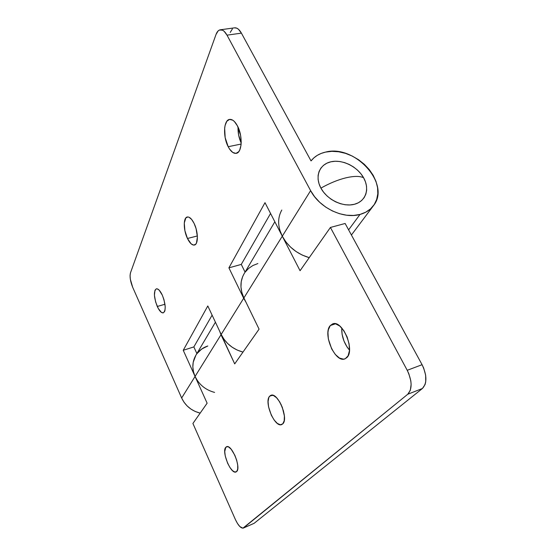 <?xml version="1.0" encoding="UTF-8"?>
<svg xmlns="http://www.w3.org/2000/svg" width="556" height="556" viewBox="0 0 556 556"><rect width="100%" height="100%" fill="white"/><g stroke="black" fill="none" stroke-linecap="round" stroke-linejoin="round"><path stroke-width="0.83" d="M320.909 188.123C327.088 199.729 343.01 207.374 354.394 204.288C365.876 201.376 369.969 188.852 363.575 177.711C359.669 175.953 353.769 175.995 345.881 177.837C337.881 179.817 329.555 183.244 320.909 188.123C329.555 183.244 337.881 179.817 345.881 177.837C353.769 175.995 359.669 175.953 363.575 177.711C357.341 166.536 342.225 159.141 330.883 161.803C319.45 164.291 314.564 176.565 320.909 188.123L323.62 192.237L327.081 195.997L331.14 199.25L335.65 201.856L340.425 203.718L345.269 204.768L349.988 204.955L354.394 204.288L358.321 202.794L361.615 200.542L364.159 197.623L365.855 194.155L366.647 190.277L366.522 186.142L365.48 181.902L363.575 177.711L360.879 173.736L357.494 170.115L353.553 166.981L349.189 164.444L344.574 162.602L339.869 161.525L335.247 161.254L330.883 161.803L326.942 163.158L323.571 165.278L320.909 168.079L319.068 171.477L318.115 175.328L318.108 179.498L319.054 183.821L320.909 188.123M228.196 146.714C222.859 136.908 223.547 120.103 229.524 119.415C232.255 119.067 234.896 121.222 237.44 125.885L234.375 121.5L232.721 120.159L229.517 119.415L226.841 121.271L225.09 125.399L224.645 128.116L225.166 137.631L228.196 146.714L229.607 149.126L232.755 152.448L235.939 153.386L238.67 151.753L239.733 150.023L241.033 145.033L241.207 141.961L240.581 135.275L237.44 125.885C242.937 135.859 242.082 152.726 236.265 153.331C233.437 153.706 230.747 151.503 228.196 146.714L241.123 144.046L228.196 146.714M238.037 127.095C237.85 132.682 238.899 138.006 241.186 143.059L238.607 134.934L238.037 127.095M187.455 238.482C183.355 230.219 183.153 217.653 187.24 217.007C189.492 216.68 191.785 218.835 194.127 223.456L191.653 219.446L189.068 217.25L187.852 216.944L185.822 217.952L184.279 223.025L184.898 230.705L187.455 238.482L191.125 243.827L193.613 245.099L195.684 244.251L196.463 243.048L197.408 236.877L196.08 228.662L194.127 223.456C198.325 231.824 198.436 244.452 194.433 245.043C192.119 245.37 189.798 243.187 187.455 238.482L197.366 235.959L187.455 238.482M157.272 306.474C153.824 297.3 153.512 291.42 156.333 288.828C158.182 288.564 160.17 290.663 162.303 295.132L159.176 290.149L157.153 288.821L156.278 288.849L154.971 290.26L154.422 295.215L155.645 302.012L158.245 308.427L161.365 312.354L163.235 312.882L164.583 311.575L165 310.283L165.208 306.648L163.978 299.698L162.303 295.132C165.785 304.389 166.119 310.297 163.304 312.861C161.414 313.125 159.398 310.992 157.272 306.474L164.972 304.25L157.272 306.474M207.819 345.992L201.717 349.008L196.935 353.679C199.687 350.023 203.315 347.458 207.819 345.992L203.545 347.854L199.812 350.523L196.768 353.908M274.845 221.774L244.028 273.865C239.956 281.162 239.914 289.19 243.896 297.933L310.616 190.638L227.015 35.16C224.895 31.372 222.664 29.579 220.315 29.795C218.487 30.1 217.062 31.65 216.041 34.43L130.479 272.843L216.041 34.43L218.147 30.9L219.495 30.01L222.532 30.184L224.096 31.254L227.015 35.16L241.408 33.138L311.033 160.913L241.408 33.138L227.015 35.16L310.616 190.638L314.599 196.72L319.693 202.28L325.698 207.082L332.363 210.939L339.417 213.678L346.569 215.207L353.526 215.457L360.01 214.435L365.765 212.197L370.567 208.841L374.257 204.518L376.69 199.409L377.809 193.717L377.573 187.657L376.016 181.465L373.208 175.362L369.26 169.573L364.319 164.305L358.578 159.746L352.226 156.048L345.505 153.359L338.646 151.767L331.904 151.343L325.517 152.108L321.194 153.421L317.288 155.353L313.876 157.869L311.033 160.913C314.55 156.444 319.38 153.512 325.517 152.108C354.784 144.067 391.292 184.251 373.396 205.748C370.192 209.959 365.73 212.858 360.01 214.435L348.605 229.864L360.01 214.435C343.448 219.342 319.401 207.847 310.616 190.638L282.281 236.21C288.154 246.85 297.133 254.002 309.226 257.664L302.186 255.051L296.042 251.52L290.531 247.079L285.881 241.902L282.281 236.21L265.003 202.676L228.905 267.846L243.688 298.259L221.177 334.455C225.736 343.455 233.006 349.335 242.986 352.087L237.19 350.065L232.172 347.222L227.717 343.573L224.005 339.257L221.177 334.455L207.798 305.96L183.244 350.287L195.059 376.461L181.652 398.013L184.001 402.197L187.129 405.929L190.903 409.056L195.184 411.461L200.16 413.122C191.584 410.905 185.419 405.866 181.652 398.013L132.662 287.223L181.652 398.013L195.059 376.461L183.244 350.287L207.798 305.96L221.177 334.455L243.688 298.259L228.905 267.846L265.003 202.676L282.281 236.21C277.611 226.563 277.451 217.841 281.795 210.036M246.016 302.29L243.688 298.259L246.016 302.29M214.609 392.411C205.588 389.999 199.069 384.682 195.059 376.461L221.003 334.74L219.564 331.015L234.701 363.895L259.075 329.145L243.896 297.933L282.281 236.21L300.066 270.716L330.417 227.453L407.228 370.303L422.08 364.694L345.13 223.477L330.417 227.453L407.228 370.303L408.834 373.729L410.828 380.909L411.134 384.363L410.321 390.319L407.757 394.253L242.923 528.186L239.824 526.546L237.502 523.53L235.376 519.499L192.911 423.463L235.376 519.499C238.281 525.601 240.929 528.457 243.333 528.075L407.757 394.253L422.428 388.484L254.092 523.342L243.688 527.859L254.092 523.342L422.428 388.484L425.062 384.55L425.736 381.784L425.653 375.196L423.686 368.086L422.08 364.694L345.13 223.477L330.417 227.453L300.066 270.716L282.281 236.21L279.863 230.226M196.88 353.56L193.849 346.916L212.114 315.148L193.849 346.916L183.244 350.287L193.849 346.916L196.88 353.56M245.064 272.113L241.276 264.413L270.563 213.469L241.276 264.413L228.905 267.846L241.276 264.413L245.064 272.113M220.35 29.788L234.611 27.835C237.016 27.612 239.282 29.378 241.408 33.138L238.461 29.266L236.87 28.21L234.576 27.835M232.394 28.94L230.212 32.456M132.662 287.223L130.34 279.216L130.069 275.547L130.479 272.843C129.583 276.561 130.312 281.357 132.662 287.223M197.568 380.853L195.059 376.461L221.003 334.74L234.701 363.895L259.075 329.145L243.896 297.933L241.853 292.498L240.963 286.986L241.234 281.628L242.652 276.624L244.091 273.767M346.861 357.584L344.859 358.891C335.136 363.179 322.348 333.572 330.313 325.531L335.532 323.8L330.313 325.531L328.36 329.722L327.95 332.516L328.339 338.951L331.696 348.959L335.31 354.464L339.452 358.057L343.504 359.169L345.304 358.71L348.098 355.819L349.446 350.669L349.112 344.046L347.139 336.992L343.83 330.646L339.737 326.011L335.511 323.794L333.551 323.703L330.313 325.531L332.662 323.905C342.315 319.498 355.353 350.176 346.861 357.584M341.745 327.95C341.537 336.283 344.115 343.671 349.488 350.12L347.139 347.118L343.976 341.023L342.086 334.288L341.745 327.95M282.782 423.846L281.683 424.582C274.803 427.925 263.808 401.939 269.604 396.247L272.482 395.212L269.604 396.247L268.805 397.589L268.075 401.592L268.555 406.818L271.349 415.256L274.191 420.086L277.354 423.429L280.37 424.763L282.782 423.846L284.199 420.781L284.387 416.02L282.33 407.36L279.71 401.905L276.561 397.728L273.385 395.462L270.661 395.427L269.604 396.247L270.897 395.33C277.708 391.848 288.939 418.612 282.782 423.846M280.947 404.17L283.56 411.252L280.947 404.17M236.696 471.509L236.029 471.961C230.928 474.636 221.371 451.514 225.778 447.302L227.522 446.635L225.778 447.302L224.742 451.576L225.256 455.969L227.64 463.266L229.975 467.561L232.505 470.647L234.868 472.037L236.696 471.509L237.697 469.097L237.704 465.17L236.717 460.326L234.875 455.322L231.185 449.241L228.676 447.038L227.55 446.642L225.778 447.302L226.563 446.732C231.609 443.938 241.353 467.652 236.696 471.509M215.429 322.209L195.775 355.43C192.133 361.935 191.896 368.948 195.059 376.461L207.124 403.197L195.059 376.461L193.467 371.776L192.842 366.995L193.203 362.303L195.83 355.347M192.911 423.463L207.124 403.197L192.911 423.463M253.321 523.676L243.347 528.068M257.866 263.551L252.91 265.511L248.615 268.409L245.147 272.162M422.08 364.694L407.228 370.303C412.198 381.034 412.371 389.019 407.757 394.253L422.428 388.484C427.161 383.237 427.043 375.307 422.08 364.694M351.413 235.007L373.333 205.838"/></g></svg>
